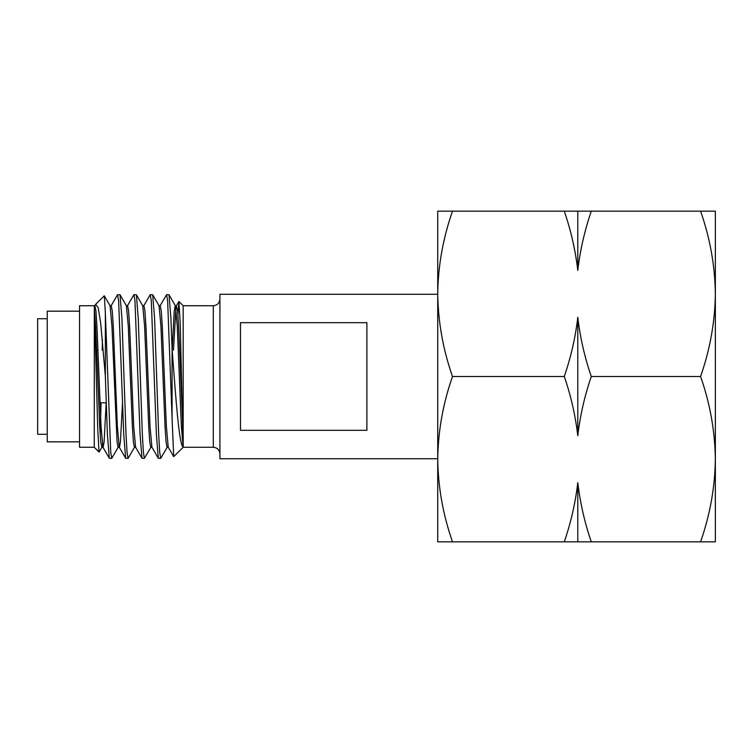 <?xml version="1.0" encoding="UTF-8"?>
<svg xmlns="http://www.w3.org/2000/svg" width="753" height="753" viewBox="0 0 753 753"><rect width="100%" height="100%" fill="white"/><g stroke="black" fill="none" stroke-linecap="round" stroke-linejoin="round"><path stroke-width="1.13" d="M437.728 541.84L437.728 211.16L452.497 211.16C443.037 238.155 438.114 265.705 437.728 293.83C438.124 322.02 443.046 349.571 452.497 376.5C443.037 403.495 438.114 431.045 437.728 459.17C438.124 487.36 443.046 514.911 452.497 541.84L437.728 541.84M700.582 541.84C710.041 514.845 714.964 487.295 715.35 459.17L715.35 541.84L452.497 541.84M715.35 500.538L715.35 459.17L715.35 500.538M700.582 211.16C710.032 238.089 714.955 265.64 715.35 293.83C714.964 321.955 710.041 349.505 700.582 376.5C710.032 403.429 714.955 430.98 715.35 459.17L715.35 211.16L591.284 211.16C584.601 230.682 580.102 250.42 577.786 270.374C575.405 250.109 570.906 230.371 564.289 211.16L452.497 211.16M564.289 211.16L591.284 211.16M564.289 376.5C570.972 356.978 575.471 337.24 577.786 317.286C580.177 337.551 584.667 357.289 591.284 376.5C584.601 396.022 580.102 415.76 577.786 435.714C575.405 415.449 570.906 395.711 564.289 376.5L452.497 376.5M700.582 376.5L591.284 376.5M564.289 541.84C570.972 522.318 575.471 502.58 577.786 482.626C580.177 502.891 584.667 522.629 591.284 541.84M577.786 541.84L577.786 482.626M577.786 435.714L577.786 317.286M577.786 270.374L577.786 211.16M47.232 318.735L37.65 318.735L37.65 434.265L47.232 434.265M166.601 294.639L169.011 294.752L170.922 318.613L172.079 349.016L172.079 418.075L167.627 300.871L166.601 294.639L160.088 305.793M111.726 458.361L109.317 458.248L107.406 434.387L105.354 376.114L105.354 313.154L110.71 452.129L111.726 458.361L118.249 447.207M117.609 294.639L120.028 294.752L121.93 318.613L126.015 434.387L127.041 452.129L128.057 458.361L125.647 458.248L123.737 434.387L118.635 300.871L117.609 294.639L111.096 305.793M133.94 294.639L136.359 294.752L138.26 318.613L142.345 434.387L143.371 452.129L144.388 458.361L141.978 458.248L140.067 434.387L134.966 300.871L133.94 294.639L127.426 305.793M150.271 294.639L152.69 294.752L154.591 318.613L158.676 434.387L159.692 452.129L160.718 458.361L158.309 458.248L156.398 434.387L151.297 300.871L150.271 294.639L143.757 305.793M128.057 458.361L134.58 447.207M144.388 458.361L150.901 447.207M160.718 458.361L167.232 447.207M183.177 447.263L213.306 447.263L213.306 305.737L183.177 305.737L183.177 447.263L173.698 456.629L172.079 418.075M79.564 311.168L47.232 311.168L47.232 441.832L79.564 441.832M94.257 305.737L79.564 305.737L79.564 447.263L94.257 447.263L99.038 452.054L97.758 429.379L94.332 305.671L94.257 447.263M109.317 458.248L102.935 447.207L101.043 426.593L96.958 326.407L95.942 311.055L94.916 305.662L95.725 304.268L98.248 307.949L100.676 323.122L105.354 376.114M105.354 313.154L104.3 295.807L95.725 304.268M102.427 340.121L102.192 350.192M177.924 314.923L178.96 301.52L180.24 324.025L183.101 446.802C179.901 446.171 176.993 413.275 174.178 376.5L172.079 349.016M437.728 458.728L219.914 458.728L219.914 294.272L437.728 294.272M240.489 322.679L240.489 430.321L366.89 430.321L366.89 322.679L240.489 322.679M101.062 402.808L100.205 435.121M94.332 308.523L95.64 326.407L99.716 426.593L100.742 441.945L101.919 447.207L99.038 452.054M101.759 447.338L103.086 447.338L104.102 441.945L106.182 402.808M109.929 305.662L111.246 305.662L112.272 311.055L113.289 326.407L117.374 426.593L119.256 447.207L125.647 458.248M104.3 295.807L110.079 305.793L111.971 326.407L117.073 441.945L118.089 447.338L119.416 447.338L120.433 441.945L122.513 402.808M126.259 305.662L127.577 305.662L128.603 311.055L129.62 326.407L133.705 426.593L135.587 447.207L141.978 458.248M142.59 305.662L143.908 305.662L144.934 311.055L145.95 326.407L150.035 426.593L151.918 447.207L158.309 458.248M158.921 305.662L160.238 305.662L161.264 311.055L162.281 326.407L166.366 426.593L168.248 447.207L173.698 456.629M173.472 350.192L175.91 307.996M178.866 301.558L176.418 305.793L177.586 311.055L178.612 326.407L183.101 433.973M101.919 447.207L102.427 445.004M120.028 294.752L126.41 305.793L128.302 326.407L132.377 426.593L133.403 441.945L134.42 447.338L135.747 447.338M136.359 294.752L142.741 305.793L144.632 326.407L148.708 426.593L149.734 441.945L150.751 447.338L152.078 447.338M152.69 294.752L159.071 305.793L160.954 326.407L165.039 426.593L166.065 441.945L167.081 447.338L168.408 447.338M172.155 350.023L174.225 311.055L175.242 305.662L176.569 305.662M169.011 294.752L175.402 305.793L177.284 326.407L181.369 426.593L183.101 446.802M213.306 447.263C217.316 447.659 219.528 449.861 219.914 453.88M106.211 402.808L99.989 402.808M183.177 305.737L178.96 301.52M98.012 350.192L96.695 350.192M213.306 305.737C217.316 305.341 219.528 303.139 219.914 299.12M94.916 305.662L94.332 305.662M95.367 304.758L94.765 305.793"/></g></svg>
